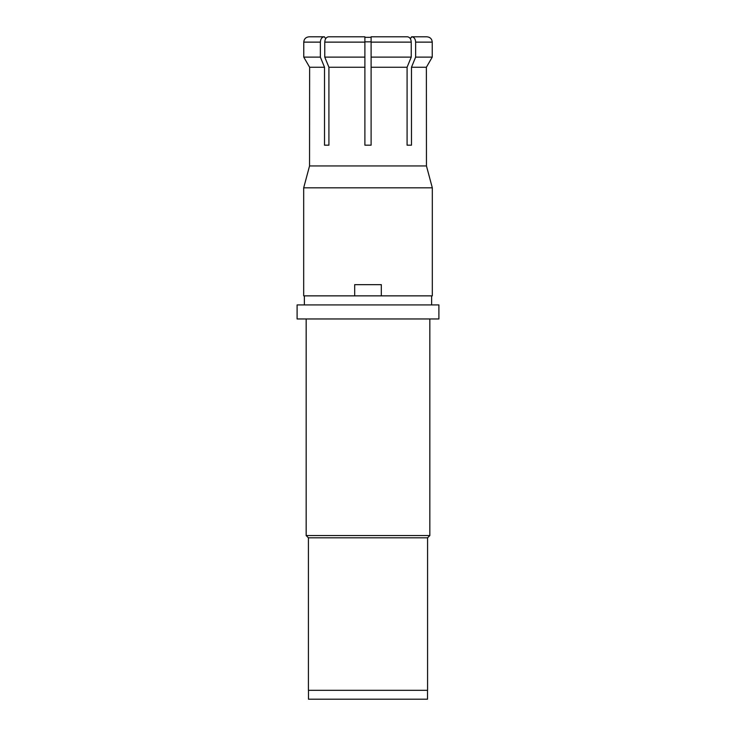 <?xml version="1.0" encoding="UTF-8"?>
<svg xmlns="http://www.w3.org/2000/svg" width="736" height="736" viewBox="0 0 736 736"><rect width="100%" height="100%" fill="white"/><g stroke="black" fill="none" stroke-linecap="round" stroke-linejoin="round"><path stroke-width="1.1" d="M427.579 537.814L427.579 690.313L308.421 690.313L308.421 537.814L427.579 537.814L429.833 535.55L306.167 535.55L306.167 318.964M297.105 318.964L438.895 318.964L438.895 304.925L297.105 304.925L297.105 318.964M303.683 187.827L432.317 187.827L426.457 165.95L309.543 165.95L303.683 187.827L303.683 295.863L354.678 295.863L354.678 284.666L381.322 284.666L381.322 295.863L354.678 295.863M432.317 187.827L432.317 295.863L381.322 295.863L381.322 284.666M309.543 165.95L309.626 67.261L324.521 67.261L324.521 145.185L328.918 145.185L328.918 67.261L364.89 67.261L364.89 145.185L371.11 145.185L371.11 67.261L407.082 67.261L411.231 57.114L411.231 42.127C411.01 38.898 409.75 37.122 407.459 36.8L407.201 36.8M364.89 67.261L364.89 36.8L328.799 36.8M407.459 36.8L371.11 36.8L371.11 67.261M411.856 36.8L426.908 36.8L411.599 36.8L410.302 38.631L411.856 36.8C414.147 37.122 415.408 38.898 415.628 42.127L415.628 57.114L411.479 67.261L411.479 145.185L407.082 145.185L407.082 67.261M426.457 165.95L426.374 67.261L432.244 57.114L432.244 42.127C431.931 38.898 430.155 37.122 426.908 36.8M415.628 57.114L432.244 57.114L426.374 67.261L411.479 67.261M371.11 57.114L411.231 57.114M328.541 36.8C326.25 37.122 324.99 38.898 324.769 42.127L324.769 57.114L364.89 57.114M324.769 57.114L328.918 67.261M309.092 36.8L324.144 36.8C321.853 37.122 320.592 38.898 320.372 42.127L303.756 42.127C304.069 38.898 305.845 37.122 309.092 36.8L324.144 36.8M324.401 36.8L325.698 38.631L324.401 36.8M324.521 67.261L320.372 57.114L320.372 42.127M303.756 57.114L309.626 67.261L303.756 57.114L303.756 42.127L303.756 57.114L320.372 57.114M308.476 690.313L308.476 699.2L427.524 699.2L427.524 690.313M364.89 37.334L371.11 37.334M411.231 42.127L371.11 42.127M432.244 42.127L415.628 42.127M364.89 42.127L324.769 42.127M364.89 41.842L371.11 41.842M308.421 537.814L306.167 535.55M429.833 535.55L429.833 318.964M304.364 304.925L304.364 295.863M431.636 304.925L431.636 295.863"/></g></svg>
